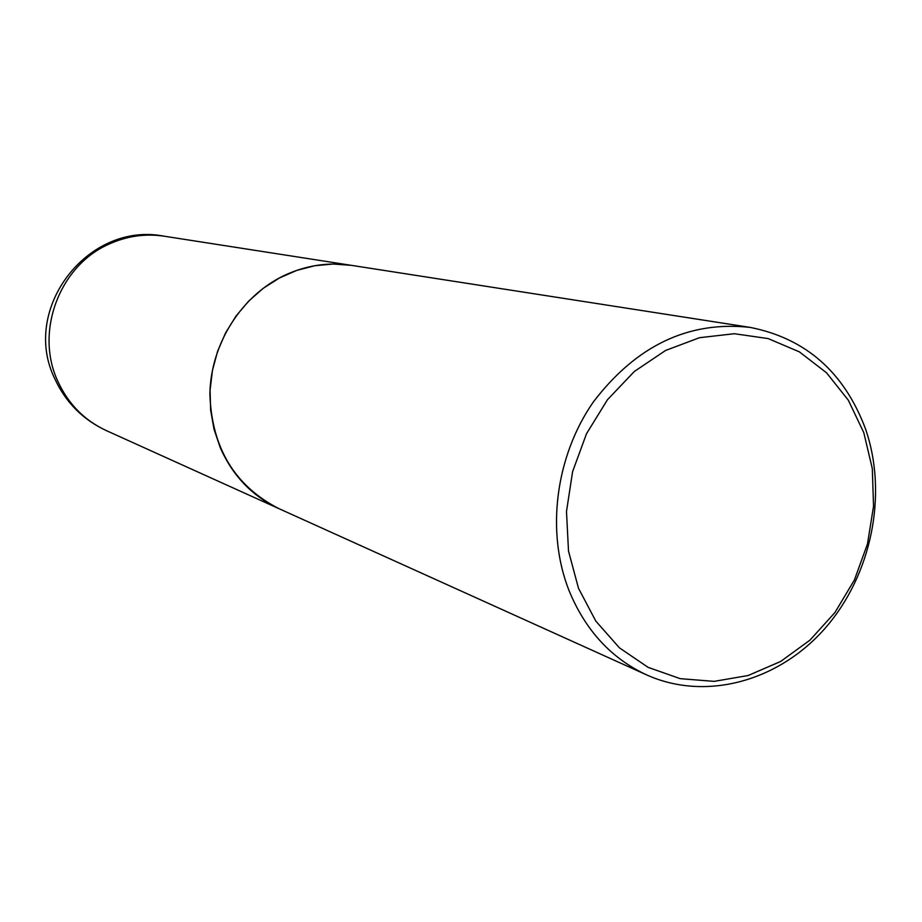 <?xml version="1.0" encoding="UTF-8"?>
<svg xmlns="http://www.w3.org/2000/svg" width="922" height="922" viewBox="0 0 922 922"><rect width="100%" height="100%" fill="white"/><g stroke="black" fill="none" stroke-linecap="round" stroke-linejoin="round"><path stroke-width="1.38" d="M351.386 265.34L351.34 265.34C328.336 261.906 305.873 265.329 283.953 275.62C241.022 296.192 210.781 344.183 209.87 393.901C211.622 447.631 234.614 485.871 278.87 508.621L278.917 508.633M750.151 327.402L351.432 265.352L333.211 264.038L314.84 265.72L296.769 270.4L279.424 277.983L263.254 288.298L248.64 301.114L235.951 316.131L225.533 332.98L217.615 351.259L212.429 370.517L210.078 390.271L210.619 410.025L214.042 429.306L220.243 447.631C232.759 475.913 252.34 496.255 278.963 508.656L646.633 674.904C705.895 701.561 778.883 681.231 825.294 628.043C871.739 574.809 888.151 493.869 865.424 428.661C844.103 372.131 805.678 338.386 750.151 327.402C688.757 320.637 636.503 345.473 593.399 401.888C555.493 456.309 545.87 531.533 568.909 590.253C585.251 630.152 611.159 658.366 646.633 674.904M578.486 588.259L595.796 621.071L619.446 647.866L648.108 667.355L680.217 678.661L714.124 681.37L748.134 675.515L780.588 661.5L809.977 640.133L834.963 612.496L854.429 579.926L867.475 543.968L873.537 506.259L872.304 468.56L863.787 432.625L848.309 400.171L826.515 372.776L799.374 351.858L768.118 338.57L734.258 333.718L699.464 337.706L665.557 350.475L634.324 371.485L607.471 399.722L586.507 433.72L572.597 471.661L566.488 511.514L568.505 551.079L578.486 588.259M351.34 265.34L164.197 236.205C145.238 233.381 126.81 236.032 108.911 244.169C59.446 265.743 34.667 331.932 57.786 381.178C68.193 403.894 84.363 420.363 106.295 430.586L278.87 508.621M164.197 236.205C87.867 220.992 20.1 309.204 54.986 379.149C65.877 402.545 82.98 419.694 106.295 430.586"/></g></svg>
